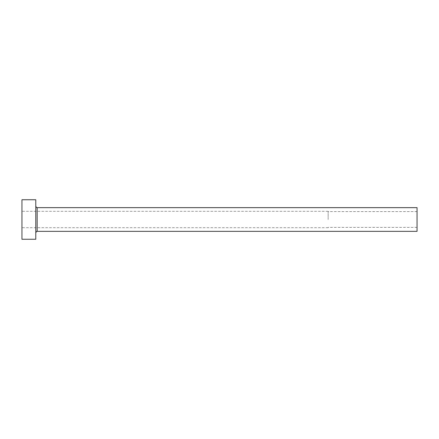 <?xml version="1.0" encoding="UTF-8"?>
<svg xmlns="http://www.w3.org/2000/svg" width="439" height="439" viewBox="0 0 439 439"><rect width="100%" height="100%" fill="white"/><g stroke="black" fill="none" stroke-linecap="round" stroke-linejoin="round"><path stroke-width="0.33" stroke-dasharray="2.19 1.65" d="M328.152 219.5L328.152 211.302L328.152 219.5M417.05 231.353L417.05 207.647M21.95 239.255L21.95 199.745M35.779 239.255L35.779 199.745M35.779 219.5L35.779 232.736L35.779 219.5M21.95 219.5L21.95 227.698L21.95 219.5M417.05 219.5L417.05 227.402L417.05 219.5M37.161 231.353L37.161 207.647M417.05 211.598L328.152 211.598M328.152 211.302L21.95 211.302M328.152 227.698L21.95 227.698M417.05 227.402L328.152 227.402"/><path stroke-width="0.66" d="M37.161 231.353L37.161 207.647L417.05 207.647L417.05 231.353L37.161 231.353C37.046 230.919 36.585 231.38 35.779 232.736M35.779 219.5L35.779 239.255L21.95 239.255L21.95 199.745L35.779 199.745L35.779 219.5M37.161 207.647C37.046 208.081 36.585 207.62 35.779 206.264"/></g></svg>
